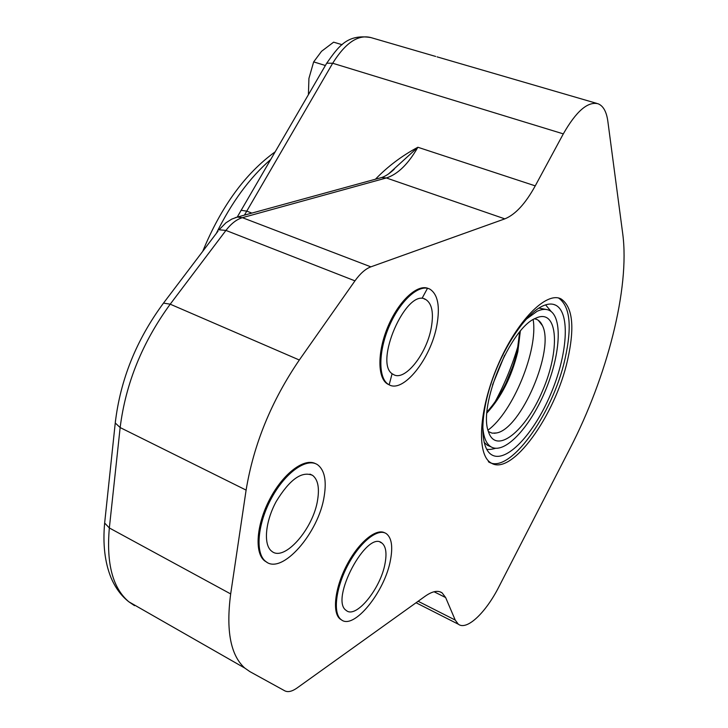 <?xml version="1.0" encoding="UTF-8"?>
<svg xmlns="http://www.w3.org/2000/svg" width="728" height="728" viewBox="0 0 728 728"><rect width="100%" height="100%" fill="white"/><g stroke="black" fill="none" stroke-linecap="round" stroke-linejoin="round"><path stroke-width="1.09" d="M390.508 559.85C392.965 546.61 391.619 537.91 386.459 533.76C378.178 527.645 360.269 541.668 348.057 564.773C335.726 587.787 332.678 613.413 341.104 619.574C353.517 630.712 385.039 591.682 390.508 559.85M341.851 620.092L340.258 619.128C331.95 613.031 334.753 588.024 346.737 565.201C358.613 542.296 376.312 527.773 384.957 532.942M385.057 563.427C380.771 588.506 355.956 619.164 346.255 610.455C329.393 600.081 366.921 529.575 381.891 543.043C385.904 546.282 386.959 553.08 385.057 563.427M324.206 496.123C326.69 480.589 324.542 470.17 317.745 464.864C307.089 457.202 285.558 472.081 271.553 498.052C257.403 523.933 254.964 553.544 265.72 561.443C281.781 575.511 318.882 532.796 324.206 496.123M267.03 562.325L264.792 560.96C254.236 553.18 256.311 524.497 269.906 498.889C283.356 473.191 304.513 457.502 315.688 463.745M317.636 499.772C313.486 528.674 284.275 562.225 271.735 551.242C263.218 545.045 265.147 521.776 276.231 501.465C289.635 479.506 301.756 470.816 312.594 475.366C317.872 479.515 319.556 487.651 317.636 499.772M436.827 325.471C440.213 306.561 437.928 294.476 429.975 289.198C419.528 283.401 400.518 300.054 389.425 325.725C378.196 351.333 378.105 378.596 388.552 384.448C402.784 394.148 430.867 358.986 436.827 325.471M389.316 384.866L387.633 384.056C377.286 378.241 377.222 351.469 388.179 326.044C398.99 300.555 417.781 283.52 428.455 288.561M431.231 327.946C426.581 354.345 404.468 381.982 393.338 374.42C372.527 364.974 406.615 286.65 425.88 299.59C432.068 303.713 433.852 313.167 431.231 327.946M388.625 173.865L417.872 147.256C401.829 155.847 387.687 166.503 375.43 179.225M535.244 185.868L563.308 133.879C576.221 111.248 587.815 101.219 598.088 103.776C603.275 105.86 606.533 111.721 607.853 121.339L622.74 233.852C630.002 288.488 606.961 376.977 569.997 448.484L499.026 586.568C485.84 612.676 466.821 630.848 458.322 624.205L455.218 620.056L445.645 597.552L442.096 592.865C438.001 590.08 432.377 591.182 425.207 596.196L297.097 687.96C292.083 691.491 287.969 692.446 284.748 690.808L249.85 671.607L244.79 668.077C230.576 655.337 225.871 630.621 230.676 593.93L246.109 490.108C253.653 444.335 271.389 400.964 299.317 360.005L354.955 280.853C360.196 273.528 365.492 268.86 370.861 266.848L504.822 218.864C515.342 214.624 525.489 203.622 535.244 185.868L417.872 147.256C408.208 164.119 397.697 174.356 386.35 177.96L504.822 218.864M567.576 360.087C555.209 415.743 511.411 476.758 491.009 462.899C476.367 454.809 478.678 409.928 497.77 365.501C516.68 320.984 546.355 291.009 561.07 298.926C572.754 306.916 574.92 327.309 567.576 360.087M488.37 461.734C508.845 475.621 552.679 414.696 564.983 359.086C572.244 326.572 570.115 306.224 558.594 298.043M542.415 306.124C525.743 313.823 503.476 346.583 491.609 381.927C479.643 417.281 480.225 448.248 491.728 454.836C506.215 463.509 533.76 434.106 550.495 394.594C567.467 355.209 570.707 312.585 555.673 305.187C551.988 303.394 547.574 303.713 542.415 306.124M484.047 442.269L487.396 445.281L489.78 446.319M547.465 309.709L538.884 308.081M482.737 425.361C483.228 436.591 486.013 443.762 491.091 446.883C504.349 454.773 529.52 428.082 544.799 392.001C560.296 356.038 563.117 317.208 549.385 310.428C545.973 308.763 541.869 309.054 537.073 311.302L526.016 319.374M535.48 318.327C510.301 328.101 477.968 406.215 488.47 431.74C495.914 455.328 525.643 431.185 542.551 390.772C560.032 350.687 558.258 309.427 537.255 317.554L535.48 318.327M488.415 431.577L492.155 433.169L496.532 432.96C521.02 429.101 555.018 349.522 542.415 325.58C540.604 321.594 537.965 319.346 534.489 318.837M488.006 430.121C512.94 412.048 538.32 350.068 533.16 319.601M492.51 384.994L504.659 355.237M494.822 402.338C504.759 383.865 512.658 364.537 518.509 344.353M505.814 383.574L513.213 365.465M342.133 44.708L333.615 42.169L321.53 51.315L313.668 61.889L308.927 78.424L308.417 94.631M325.38 65.502L313.668 61.889M427.545 288.215L422.158 298.152M392.055 373.874L389.161 384.803M563.308 133.879L332.687 63.245C345.427 42.825 358.158 34.271 370.88 37.574L435.69 56.456M379.779 178.023L381.581 177.532L386.35 177.96L242.406 217.672L237.319 217.081L381.581 177.532C385.23 176.431 389.444 173.655 394.221 169.233L388.434 173.992M455.218 620.056L418.127 601.264M434.043 591.755L445.645 597.552M235.226 217.681L237.319 217.081L231.777 219.101L225.907 222.823L219.055 229.793L225.935 230.421C231.195 223.587 236.682 219.337 242.406 217.672L370.861 266.848M218.009 231.176L163.509 303.103L170.216 304.186L225.935 230.421L354.955 280.853M162.599 304.304L163.509 303.103C136.382 339.83 120.293 379.789 115.252 422.986L120.147 427.564C125.68 383.456 142.379 342.333 170.216 304.186L299.317 360.005M115.534 420.302L104.65 523.032L109.346 527.964L120.147 427.564L246.109 490.108M104.968 520.065L104.65 523.032C102.721 544.043 104.814 562.189 110.929 577.468C115.261 587.733 121.221 595.841 128.838 601.792C112.713 588.169 106.215 563.563 109.346 527.964L230.676 593.93M131.959 603.585L134.534 605.66L128.838 601.792L244.79 668.077M487.032 411.993C501.119 396.141 511.183 375.921 517.217 351.315M486.959 412.931C501.337 397.233 511.629 376.822 517.826 351.697L520.311 331.276M244.435 215.133L332.687 63.245L326.726 63.19L326.144 64.191M240.677 210.974L241.086 210.283L246.719 211.129L251.879 213.086M216.289 233.442C231.704 202.202 249.804 177.587 270.598 159.587M340.258 619.128L341.104 619.574M380.125 542.178L381.891 543.043M264.792 560.96L265.72 561.443M309.973 474.119L312.594 475.366M387.633 384.056L388.552 384.448M424.16 298.926L425.88 299.59M442.096 592.865L439.894 591.773M561.07 298.926L558.849 298.107M458.322 624.205L416.052 602.748M596.924 103.431L437.064 56.857M553.599 304.413L555.673 305.187M551.305 311.657L545.581 304.859M486.613 449.203C488.515 449.758 491.509 449.458 495.577 448.293M487.396 445.281L491.091 446.883M542.415 325.58L538.292 320.302M496.532 432.96L494.239 433.287M487.041 411.893C501.073 396.141 511.111 375.976 517.162 351.406L519.637 332.077M202.739 251.333C221.112 206.661 245.227 173.519 275.075 151.897M237.21 217.099L326.726 63.19C338.147 47.083 346.956 33.625 370.88 37.574"/></g></svg>

